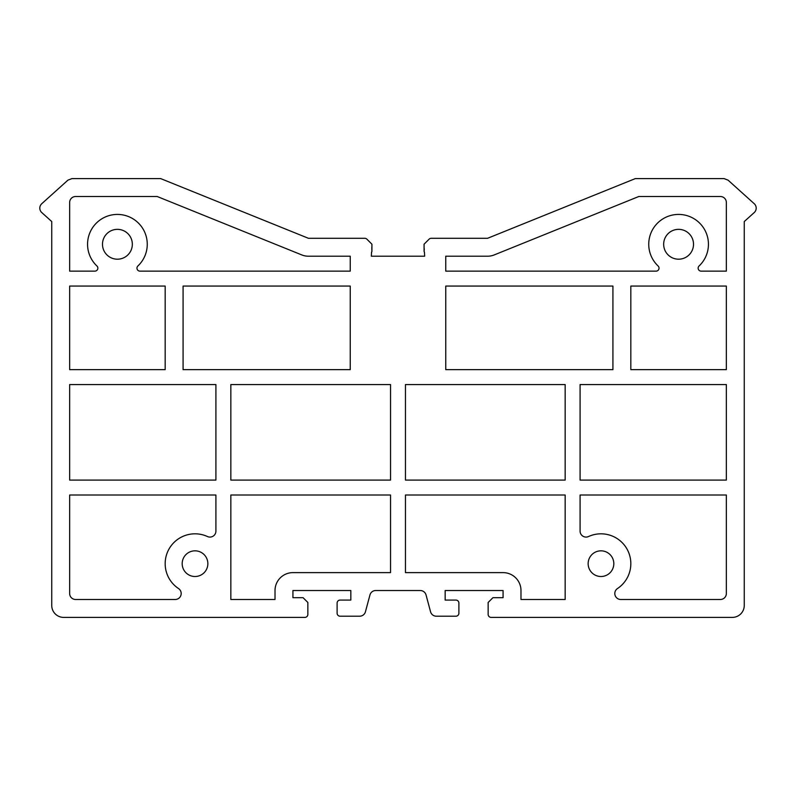 <?xml version="1.0" encoding="UTF-8"?>
<svg xmlns="http://www.w3.org/2000/svg" width="796" height="796" viewBox="0 0 796 796"><rect width="100%" height="100%" fill="white"/><g stroke="black" fill="none" stroke-linecap="round" stroke-linejoin="round"><path stroke-width="1.19" d="M698.142 268.152A2.985 2.985 0 0 1 699.077 265.983A29.85 29.85 0 0 0 678.59 214.422A29.85 29.85 0 0 0 658.103 265.983A2.985 2.985 0 0 1 656.053 271.137L445.76 271.137L445.76 256.212L487.55 256.212A17.91 17.91 0 0 0 494.256 254.909L638.79 196.512L720.38 196.512A5.97 5.97 0 0 1 726.35 202.482L726.35 271.137L701.127 271.137A2.985 2.985 0 0 1 698.142 268.152A2.985 2.985 0 0 0 701.127 271.137M503.072 597.697L503.072 590.533L445.163 590.533L445.163 600.085L455.909 600.085A2.985 2.985 0 0 1 458.894 603.07L458.894 613.218A2.985 2.985 0 0 1 455.909 616.203L436.327 616.203A5.97 5.97 0 0 1 430.556 611.776L426.049 594.96A5.97 5.97 0 0 0 420.288 590.533L375.712 590.533A5.97 5.97 0 0 0 369.951 594.96L365.444 611.776A5.97 5.97 0 0 1 359.673 616.203L340.091 616.203A2.985 2.985 0 0 1 337.106 613.218L337.106 603.07A2.985 2.985 0 0 1 340.091 600.085L350.837 600.085L350.837 590.533L292.928 590.533L292.928 597.697L303.077 597.697L307.853 602.472L307.853 614.413A2.985 2.985 0 0 1 304.868 617.398L63.68 617.398A11.94 11.94 0 0 1 51.74 605.457L51.74 221.547L41.78 212.572A5.97 5.97 0 0 1 41.78 203.696L67.939 180.145L71.938 178.602L160.683 178.602L308.45 238.303L364.787 238.303A2.985 2.985 0 0 1 366.906 239.178L371.931 244.213L371.901 251.317A1.085 1.085 0 0 1 371.553 252.113L371.334 256.212L424.666 256.212L424.447 252.113A1.085 1.085 0 0 1 424.099 251.317L424.069 244.213L429.094 239.178A2.985 2.985 0 0 1 431.213 238.303L487.55 238.303L635.317 178.602L724.062 178.602L728.061 180.145L754.22 203.696A5.97 5.97 0 0 1 754.22 212.572L744.26 221.547L744.26 605.457A11.94 11.94 0 0 1 732.32 617.398L491.132 617.398A2.985 2.985 0 0 1 488.147 614.413L488.147 602.472L492.923 597.697L503.072 597.697M207.856 563.668A12.835 12.835 0 0 0 195.02 550.832A12.835 12.835 0 0 0 182.184 563.668A12.835 12.835 0 0 0 195.02 576.503A12.835 12.835 0 0 0 207.856 563.668M613.815 563.668A12.835 12.835 0 0 0 600.98 550.832A12.835 12.835 0 0 0 588.144 563.668A12.835 12.835 0 0 0 600.98 576.503A12.835 12.835 0 0 0 613.815 563.668M215.915 480.087L69.65 480.087L69.65 384.567L215.915 384.567L215.915 480.087M69.65 286.062L165.17 286.062L165.17 369.642L69.65 369.642L69.65 286.062M69.65 593.518L69.65 495.012L215.915 495.012L215.915 531.101A5.97 5.97 0 0 1 207.458 536.534A29.85 29.85 0 0 0 165.17 563.668A29.85 29.85 0 0 0 178.523 588.543A5.97 5.97 0 0 1 175.219 599.487L75.62 599.487A5.97 5.97 0 0 1 69.65 593.518M183.08 369.642L183.08 286.062L350.24 286.062L350.24 369.642L183.08 369.642M230.84 495.012L390.538 495.012L390.538 572.622L292.928 572.622A17.91 17.91 0 0 0 275.018 590.533L275.018 599.487L230.84 599.487L230.84 495.012M390.538 480.087L230.84 480.087L230.84 384.567L390.538 384.567L390.538 480.087M580.085 480.087L726.35 480.087L726.35 384.567L580.085 384.567L580.085 480.087M726.35 286.062L630.83 286.062L630.83 369.642L726.35 369.642L726.35 286.062M726.35 593.518L726.35 495.012L580.085 495.012L580.085 531.101A5.97 5.97 0 0 0 588.543 536.534A29.85 29.85 0 0 1 630.83 563.668A29.85 29.85 0 0 1 617.477 588.543A5.97 5.97 0 0 0 620.78 599.487L720.38 599.487A5.97 5.97 0 0 0 726.35 593.518M612.92 369.642L612.92 286.062L445.76 286.062L445.76 369.642L612.92 369.642M565.16 495.012L405.462 495.012L405.462 572.622L503.072 572.622A17.91 17.91 0 0 1 520.982 590.533L520.982 599.487L565.16 599.487L565.16 495.012M405.462 480.087L565.16 480.087L565.16 384.567L405.462 384.567L405.462 480.087M75.62 196.512A5.97 5.97 0 0 0 69.65 202.482L69.65 271.137L94.873 271.137A2.985 2.985 0 0 0 96.923 265.983A29.85 29.85 0 0 1 117.41 214.422A29.85 29.85 0 0 1 137.897 265.983A2.985 2.985 0 0 0 139.947 271.137L350.24 271.137L350.24 256.212L308.45 256.212A17.91 17.91 0 0 1 301.744 254.909L157.21 196.512L75.62 196.512M132.335 244.273A14.925 14.925 0 0 0 117.41 229.347A14.925 14.925 0 0 0 102.485 244.273A14.925 14.925 0 0 0 117.41 259.197A14.925 14.925 0 0 0 132.335 244.273M375.712 590.533A5.97 5.97 0 0 0 369.951 594.96L365.444 611.776M754.22 212.572L744.26 221.547L744.26 605.457M728.061 180.145L754.22 203.696M487.55 238.303L431.213 238.303M424.069 244.213L429.094 239.178M424.298 248.869L424.099 251.317M424.666 256.212L424.447 252.113M371.822 247.347L371.901 251.317A1.085 1.085 0 0 1 371.553 252.113M364.787 238.303L308.45 238.303M41.78 203.696L67.939 180.145M51.74 605.457L51.74 221.547M693.515 244.273A14.925 14.925 0 0 0 678.59 229.347A14.925 14.925 0 0 0 663.665 244.273A14.925 14.925 0 0 0 678.59 259.197A14.925 14.925 0 0 0 693.515 244.273"/></g></svg>
